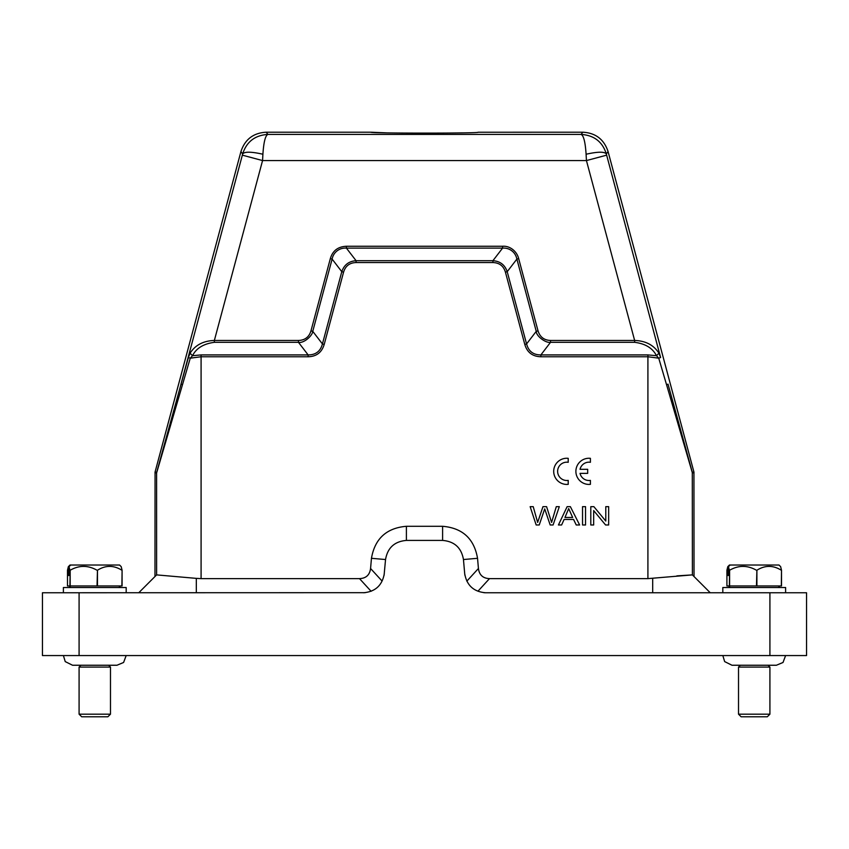 <?xml version="1.0" encoding="UTF-8"?>
<svg xmlns="http://www.w3.org/2000/svg" width="849" height="849" viewBox="0 0 849 849"><rect width="100%" height="100%" fill="white"/><g stroke="black" fill="none" stroke-linecap="round" stroke-linejoin="round"><path stroke-width="1.27" d="M530.158 506.662L536.165 524.979L539.232 524.979L544.708 508.88L550.184 524.979L553.081 524.979L559.3 506.662L556.286 506.662L551.595 522.422L546.586 506.662L542.967 506.662L537.64 522.422L533.225 506.662L530.158 506.662M572.651 517.466L564.967 517.466L568.681 508.593L572.651 517.466M567.132 506.662L558.43 524.979L561.614 524.979L564.107 519.439L573.574 519.439L576.227 524.979L579.634 524.979L570.369 506.662L567.132 506.662M582.541 506.662L582.541 524.979L585.545 524.979L585.545 506.662L582.541 506.662M590.798 506.662L590.798 524.979L593.674 524.979L593.674 510.589L605.581 524.979L608.659 524.979L608.659 506.662L605.783 506.662L605.783 521.053L593.875 506.662L590.798 506.662M568.214 484.344L568.214 480.385A9.159 9.159 0 0 1 557.623 471.344A9.159 9.159 0 0 1 568.214 462.291L568.214 458.333A13.085 13.085 0 0 0 553.697 471.344A13.085 13.085 0 0 0 568.214 484.344M580.037 473.371L587.678 473.371L587.678 469.306L580.037 469.306A9.159 9.159 0 0 1 590.405 462.291L590.405 458.333A13.085 13.085 0 0 0 575.887 471.344A13.085 13.085 0 0 0 590.405 484.344L590.405 480.385A9.159 9.159 0 0 1 580.037 473.371M466.833 581.151L478.433 568.49C479.271 574.975 482.954 578.36 489.491 578.625L647.914 578.625L692.381 574.89L694.026 576.535L693.941 472.055L608.075 151.6C604.064 139.385 595.637 132.911 582.796 132.211L478.019 132.242C481.383 133.41 367.617 133.41 370.949 132.211L386.603 132.869M400.516 133.038L424.5 133.144M448.484 133.038L462.397 132.869M126.183 592.761L126.183 587.529L63.388 587.529L63.388 592.761M68.366 566.665L67.485 570.252L67.485 585.959L122.086 585.959L122.086 570.252L121.205 566.665L119.55 565.02L70.021 565.02L68.366 566.665L68.366 575.484L69.045 575.484L68.366 575.484M122.086 570.252L121.895 585.959M97.465 585.959L97.465 570.252C105.552 565.126 113.702 565.126 121.895 570.252M97.465 570.252L97.041 585.959M70.17 585.959L70.17 570.252C79.063 565.126 88.02 565.126 97.041 570.252M70.17 570.252L69.926 585.959M69.045 575.484L69.045 566.665L69.926 570.252M69.045 566.665L70.711 565.02M785.612 592.761L785.612 587.529L722.817 587.529L722.817 592.761M727.795 566.665L726.914 570.252L726.914 585.959L781.515 585.959L781.515 570.252L780.634 566.665L778.979 565.02L729.45 565.02L727.795 566.665L727.795 575.484L728.474 575.484L727.795 575.484M781.515 570.252L781.324 585.959M756.894 585.959L756.894 570.252C764.981 565.126 773.131 565.126 781.324 570.252M756.894 570.252L756.47 585.959M729.599 585.959L729.599 570.252C738.492 565.126 747.449 565.126 756.47 570.252M729.599 570.252L729.355 585.959M728.474 575.484L728.474 566.665L729.355 570.252M728.474 566.665L730.14 565.02M384.088 575.282L385.542 559.533C387.579 547.807 394.53 541.429 406.395 540.42L442.605 540.42C454.47 541.429 461.421 547.807 463.458 559.533L464.7 573.648C466.738 585.375 473.689 591.753 485.554 592.761L806.55 592.761L806.55 655.566L42.45 655.566L42.45 592.761L365.091 592.687M806.55 655.566L791.162 655.566M242.687 153.892C244.671 151.547 251.41 151.653 262.903 154.231C263.699 142.101 265.366 135.49 267.902 134.407L581.098 134.407C594.088 135.288 602.493 141.783 606.313 153.892C604.414 151.547 597.675 151.663 586.097 154.231L586.436 160.567L634.638 340.46C645.664 340.831 653.762 345.076 658.92 353.195L656.489 355.699C652.637 348.132 645.357 343.675 634.638 342.317L550.545 342.317L550.545 340.46C544.135 340.237 539.964 337.032 538.033 330.866L518.665 258.605C516.945 251.368 509.952 245.648 502.587 246.263L346.413 246.263C337.998 246.624 332.638 250.742 330.335 258.605L310.967 330.866C309.089 337.053 304.918 340.258 298.455 340.46L214.362 340.46L214.362 342.317C203.548 343.781 196.268 348.239 192.511 355.699L201.086 354.914L308.123 354.914C315.711 354.935 320.476 351.274 322.429 343.941L324.212 344.418C321.792 352.441 316.433 356.548 308.123 356.76L201.086 356.76L190.261 358.182L188.393 357.514L190.08 353.195C195.249 345.076 203.346 340.831 214.362 340.46L262.564 160.567L262.903 154.231M190.08 353.195L192.511 355.699L190.261 358.182L156.609 472.946L156.619 574.89L138.748 592.761L154.974 576.535L155.059 472.055L240.925 151.6L242.676 153.892C246.581 141.751 254.987 135.256 267.902 134.407L266.204 132.211L370.949 132.211M582.796 132.211L581.098 134.407C583.634 135.479 585.301 142.08 586.097 154.231M308.123 354.914L298.455 342.317C303.592 343.633 312.559 335.716 312.74 331.343L310.967 330.866M214.362 342.317L298.455 342.317L298.455 340.46M341.786 271.68L332.118 259.083C333.36 252.28 339.515 247.547 346.413 248.131L356.081 260.707C348.886 261.195 344.121 264.846 341.786 271.68L322.429 343.941L312.761 331.343L332.118 259.083L330.335 258.605M492.919 260.728L492.919 262.553L356.081 262.553L356.081 260.707L492.919 260.707L502.587 248.11L346.413 248.11L346.413 246.263M518.665 258.605L516.861 259.083C515.64 252.27 509.474 247.547 502.587 248.131L502.587 246.263M492.919 260.707C500.114 261.195 504.879 264.846 507.214 271.68L516.882 259.083L536.239 331.343L538.033 330.866M505.431 272.158L507.214 271.68L526.571 343.941L536.239 331.343C536.313 336.501 546.31 343.41 550.545 342.296L540.877 354.914L540.877 356.76C532.503 356.506 527.144 352.388 524.788 344.418L505.431 272.158C503.553 265.96 499.382 262.765 492.919 262.553M240.925 151.6C244.937 139.385 253.363 132.922 266.204 132.211M608.075 151.6L606.313 153.892L606.653 155.155L586.436 160.567L262.564 160.567L242.347 155.155L242.676 153.892M524.788 344.418L526.592 343.941C528.524 351.274 533.289 354.935 540.877 354.914L647.914 354.914L656.489 355.699L658.739 358.182L647.914 356.76L647.914 354.914M155.059 472.055L156.704 472.267L188.393 357.514M694.026 472.734L692.391 472.946L666.582 384.82L668.014 384.141L692.296 472.267L693.941 472.055M658.92 353.195L660.607 357.514L658.739 358.182L666.582 384.82M606.653 155.155L660.607 357.514M308.123 354.893L308.123 356.76M341.807 271.68L343.569 272.158L324.212 344.418M356.081 262.553C349.618 262.755 345.447 265.96 343.569 272.158M182.418 384.82L180.986 384.141L242.347 155.155M371.109 591.286L359.509 578.625C366.046 578.36 369.729 574.985 370.567 568.49L382.082 581.056M478.433 568.49L477.541 558.302C474.124 538.659 462.482 527.982 442.605 526.295L406.395 526.295C386.518 527.982 374.876 538.659 371.459 558.302L370.567 568.49M464.7 573.648L464.902 575.282M483.898 592.687L485.554 592.761M359.509 578.625L201.086 578.625L201.086 354.914M196.321 592.761L196.321 578.371L201.086 578.625M196.321 578.371L156.619 574.89M676.865 575.877L692.381 574.89L710.252 592.761L694.026 576.535M363.446 592.761C375.311 591.753 382.262 585.375 384.3 573.648M769.916 714.179L767.294 716.789L741.135 716.789L738.513 714.179L769.916 714.179L769.916 667.081L738.513 667.081L740.349 665.245M110.487 714.179L107.865 716.789L81.706 716.789L79.084 714.179L110.487 714.179L110.487 667.081L79.084 667.081L80.92 665.245M79.084 655.566L79.084 592.761M769.916 592.761L769.916 655.566M550.545 340.46L634.638 340.46L634.638 342.317M647.914 578.625L647.914 356.76L540.877 356.76M156.704 472.267L156.609 472.946L154.974 472.734M692.391 574.9L692.296 472.267M371.459 558.302L385.542 559.533M406.395 526.295L406.395 540.42M442.605 526.295L442.605 540.42M477.541 558.302L463.458 559.533M489.491 578.625L477.976 591.191M652.69 592.761L652.69 578.371M70.711 587.529L69.14 585.959M730.14 587.529L728.569 585.959M692.381 574.89L710.231 592.74M738.513 714.179L738.513 667.081M776.389 665.245L783.022 662.475L785.601 655.566M79.084 714.179L79.084 667.081M116.96 665.245L123.593 662.475L126.172 655.566M116.886 665.245L72.685 665.245M63.399 655.566L65.224 661.594L72.547 665.245M108.651 665.245L110.487 667.081M776.315 665.245L732.114 665.245M722.828 655.566L724.653 661.594L731.976 665.245M768.08 665.245L769.916 667.081M778.289 587.529L779.86 585.959M118.86 587.529L120.431 585.959"/></g></svg>

